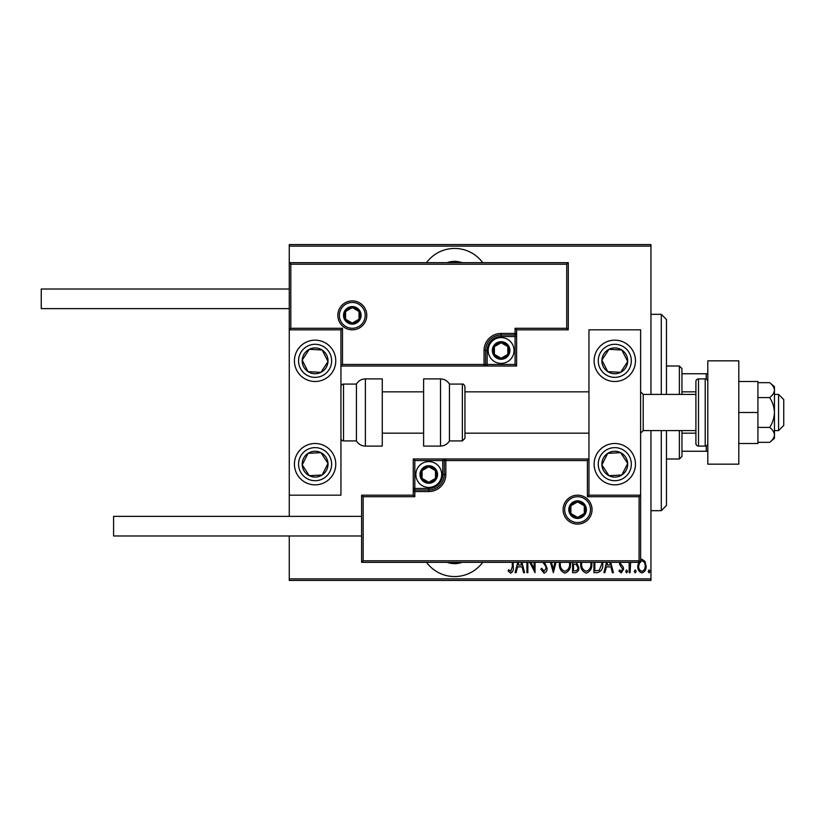<?xml version="1.0" encoding="UTF-8"?>
<svg xmlns="http://www.w3.org/2000/svg" width="825" height="825" viewBox="0 0 825 825"><rect width="100%" height="100%" fill="white"/><g stroke="black" fill="none" stroke-linecap="round" stroke-linejoin="round"><path stroke-width="1.24" d="M482.707 262.659A34.877 34.877 0 0 0 426.515 262.659M426.515 562.341A34.877 34.877 0 0 0 482.707 562.341M462.031 562.341A21.955 21.955 0 0 1 447.191 562.341M447.191 262.659A21.955 21.955 0 0 1 462.031 262.659M640.623 559.536L641.922 559.226L644.985 561.402L646.088 566.105C646.284 569.58 644.892 571.849 641.922 572.911C638.942 571.849 637.55 569.58 637.746 566.105L638.849 561.423M630.63 562.341L630.094 572.674L629.166 572.674L629.166 562.341M620.369 562.341L620.627 563.836L623.226 567.043L623.597 569.095L621.256 572.911L618.967 571.117L619.596 569.9L621.225 571.282L622.669 569.157L619.792 564.733L619.441 562.341M602.673 562.341L602.735 563.867C603.168 568.621 601.342 571.56 597.248 572.674L593.917 572.674L593.917 562.341M577.16 562.341L576.727 562.918L578.851 567.548C579.006 570.281 577.871 571.983 575.458 572.674L572.591 572.674L572.591 562.341M555.998 562.341L553.348 572.674L550.471 562.341M551.471 562.341L553.235 569.188L554.988 562.341M527.845 562.341L527.845 572.674L526.917 572.674L526.917 562.341M530.908 562.341L534.105 568.848L534.105 562.341M535.033 562.341L535.033 572.674L529.753 562.341M513.232 562.341L513.232 566.806C513.779 569.766 512.944 571.88 510.727 573.138L508.138 571.055L508.705 569.663L510.799 571.282L512.304 566.62L512.304 562.341M650.956 578.882L650.956 580.429L289.266 580.429L289.266 578.882L650.956 578.882L650.956 430.588M650.956 394.412L650.956 246.118L289.266 246.118L289.266 244.571L650.956 244.571L650.956 246.118M289.266 578.882L289.266 535.992M289.266 516.357L289.266 495.175L340.942 495.175L340.942 329.825L289.266 329.825L289.266 495.175M290.812 264.206L289.266 262.659L568.281 262.659L568.281 329.825L566.734 328.278L566.734 264.206L290.812 264.206L290.812 328.278L289.266 329.825L289.266 246.118M521.947 562.341L524.597 572.674L523.586 572.674L522.101 566.878L517.584 566.878L516.099 572.674L515.089 572.674L517.739 562.341M544.521 562.341L547.088 568.25C547.202 570.735 546.191 572.364 544.057 573.138L540.829 569.188L541.736 568.27L544.077 571.282L546.16 568.219L545.779 566.445L542.902 562.341M570.457 562.341L570.508 563.63C570.817 568.373 568.961 571.539 564.96 573.138C560.938 571.591 559.082 568.446 559.371 563.712L559.433 562.341M591.793 562.341L591.834 563.63C592.144 568.373 590.298 571.539 586.286 573.138C582.275 571.591 580.408 568.446 580.707 563.712L580.759 562.341M610.748 562.341L613.398 572.674L612.387 572.674L610.902 566.878L606.385 566.878L604.9 572.674L603.89 572.674L606.54 562.341M625.69 571.405L626.608 569.9L627.536 571.405L626.608 572.911L625.69 571.405M634.26 571.405L635.188 569.9L636.116 571.405L635.188 572.911L634.26 571.405M648.172 571.405L649.1 569.9L650.028 571.405L649.1 572.911L648.172 571.405M518.75 562.341L518.059 565.022L521.627 565.022L520.936 562.341M560.371 562.341L560.299 563.712C560.082 567.548 561.619 570.075 564.919 571.282C568.27 570.075 569.817 567.518 569.58 563.619L569.518 562.341M574.138 564.094L573.519 564.094L573.519 570.817L574.891 570.817C576.912 570.735 577.923 569.642 577.923 567.548L576.087 564.31L574.138 564.094M581.697 562.341L581.635 563.712C581.419 567.548 582.955 570.075 586.245 571.282C589.597 570.075 591.154 567.518 590.906 563.619L590.855 562.341M594.846 562.341L594.846 570.817L599.197 570.364L601.807 563.857L601.734 562.341M607.551 562.341L606.86 565.022L610.428 565.022L609.737 562.341M639.653 562.341L638.674 566.115C638.529 568.776 639.612 570.498 641.912 571.282C644.222 570.498 645.305 568.776 645.16 566.115C645.294 563.454 644.212 561.701 641.912 560.856L640.623 561.278M661.289 394.412L661.289 314.325L666.456 319.492L666.456 394.412M666.456 430.588L666.456 505.508L661.289 510.675L661.289 430.588M661.289 314.325L650.956 314.325M661.289 510.675L650.956 510.675M679.377 394.412L679.377 366.001L681.955 368.579L681.955 394.412M681.955 430.588L681.955 456.421L679.377 458.999L679.377 430.588M679.377 366.001L666.456 366.001M679.377 458.999L666.456 458.999M681.955 373.746L707.798 373.746M681.955 391.834L695.908 391.834M681.955 433.166L695.908 433.166M707.798 451.254L706.241 451.254L706.241 445.871M681.955 451.254L706.241 451.254M706.241 379.129L706.241 373.746M614.79 484.842A20.666 20.666 0 0 1 594.124 464.166A20.666 20.666 0 0 1 614.79 443.499A20.666 20.666 0 0 1 635.456 464.166A20.666 20.666 0 0 1 614.79 484.842M614.79 340.158A20.666 20.666 0 0 0 594.124 360.834A20.666 20.666 0 0 0 614.79 381.501A20.666 20.666 0 0 0 635.456 360.834A20.666 20.666 0 0 0 597.486 349.522A20.666 20.666 0 0 0 603.488 378.128A20.666 20.666 0 0 1 597.486 349.522M588.957 495.175L588.957 329.825L640.623 329.825L640.623 495.175L588.957 495.175L587.4 496.722L587.4 460.556L588.957 458.999L442.726 458.999L442.726 460.556L414.82 460.556L414.82 488.452L428.773 488.452A13.953 13.953 0 0 0 442.726 474.509L442.726 460.556L444.273 460.556A1.547 1.547 0 0 1 445.83 458.999L445.83 474.509A17.047 17.047 0 0 1 428.773 491.556L414.82 491.556L414.82 496.722L363.155 496.722L363.155 560.794L361.608 562.341L361.608 495.175L413.273 495.175L413.273 491.556L414.82 491.556L414.82 490.009L428.773 490.009A15.5 15.5 0 0 0 444.273 474.509L444.273 460.556L587.4 460.556M315.098 340.158A20.666 20.666 0 0 1 335.765 360.834A20.666 20.666 0 0 1 315.098 381.501A20.666 20.666 0 0 1 294.432 360.834A20.666 20.666 0 0 1 315.098 340.158M315.098 484.842A20.666 20.666 0 0 0 335.765 464.166A20.666 20.666 0 0 0 315.098 443.499A20.666 20.666 0 0 0 294.432 464.166A20.666 20.666 0 0 0 315.098 484.842A20.666 20.666 0 0 1 303.796 446.872A20.666 20.666 0 0 0 297.794 475.478M778.583 394.412L783.75 399.578L783.75 425.422L778.583 430.588L778.583 394.412L774.448 394.412M643.211 430.588L695.908 430.588L695.908 443.499L695.908 381.501L695.908 394.412L643.211 394.412L643.211 430.588L640.623 433.166M365.217 315.356A12.922 12.922 0 0 0 352.306 302.445A12.922 12.922 0 0 0 339.384 315.356A12.922 12.922 0 0 0 352.306 328.278A12.922 12.922 0 0 0 365.217 315.356A12.922 12.922 0 0 1 352.306 328.278A12.922 12.922 0 0 1 339.384 315.356M568.281 329.825L516.615 329.825L516.615 333.444L515.068 333.444L515.068 328.278L566.734 328.278M501.115 336.548L501.115 334.991L515.068 334.991A1.547 1.547 0 0 0 516.615 333.444L516.615 366.001L487.162 366.001L487.162 364.444L515.068 364.444L515.068 336.548L501.115 336.548A13.953 13.953 0 0 0 487.162 350.491L487.162 364.444L485.616 364.444A1.547 1.547 0 0 1 484.058 366.001L487.162 366.001M487.162 350.491L485.616 350.491A15.5 15.5 0 0 1 501.115 334.991A15.5 15.5 0 0 0 485.616 350.491L485.616 364.444L484.058 364.444L484.058 366.001L340.942 366.001L342.488 364.444L484.058 364.444L484.058 350.491A17.047 17.047 0 0 1 501.115 333.444L515.068 333.444L515.068 334.991A1.547 1.547 0 0 0 516.615 333.444M566.734 264.206L568.281 262.659M516.615 329.825L515.068 328.278M290.812 328.278L342.488 328.278L340.942 329.825M516.615 366.001L515.068 364.444M564.671 509.644A12.922 12.922 0 0 0 577.583 522.555A12.922 12.922 0 0 0 590.504 509.644A12.922 12.922 0 0 0 577.583 496.722A12.922 12.922 0 0 0 564.671 509.644A12.922 12.922 0 0 1 577.583 496.722A12.922 12.922 0 0 1 590.504 509.644M363.155 560.794L639.076 560.794L639.076 496.722L640.623 495.175L640.623 562.341L361.608 562.341M413.273 491.556A1.547 1.547 0 0 1 414.82 490.009A1.547 1.547 0 0 0 413.273 491.556L413.273 458.999L442.726 458.999M361.608 495.175L363.155 496.722M413.273 495.175L414.82 496.722M639.076 560.794L640.623 562.341M413.273 458.999L414.82 460.556M421.028 474.509A7.755 7.755 0 0 0 435.487 478.376A7.755 7.755 0 0 0 428.773 466.754A7.755 7.755 0 0 0 421.028 474.509M422.06 474.509L422.06 478.376L428.773 482.254L435.487 478.376L435.487 470.632L428.773 466.754L422.06 470.632L422.06 474.509M441.695 474.509A12.922 12.922 0 0 1 428.773 487.42A12.922 12.922 0 0 1 415.862 474.509A12.922 12.922 0 0 1 428.773 461.588A12.922 12.922 0 0 1 441.695 474.509A12.922 12.922 0 0 0 428.773 461.588A12.922 12.922 0 0 0 415.862 474.509M435.487 478.376L435.487 470.632L428.773 466.754M422.06 470.632L422.06 478.376M493.36 350.491A7.755 7.755 0 0 0 507.829 354.368A7.755 7.755 0 0 0 501.115 342.746A7.755 7.755 0 0 0 493.36 350.491M494.402 350.491L494.402 354.368L501.115 358.246L507.829 354.368L507.829 346.624L501.115 342.746L494.402 346.624L494.402 350.491M514.037 350.491A12.922 12.922 0 0 1 501.115 363.412A12.922 12.922 0 0 1 488.194 350.491A12.922 12.922 0 0 1 501.115 337.58A12.922 12.922 0 0 1 514.037 350.491A12.922 12.922 0 0 0 501.115 337.58A12.922 12.922 0 0 0 488.194 350.491M507.829 354.368L507.829 346.624L501.115 342.746M494.402 346.624L494.402 354.368M344.551 315.356A7.755 7.755 0 0 0 359.019 319.234A7.755 7.755 0 0 0 352.306 307.612A7.755 7.755 0 0 0 344.551 315.356M345.593 315.356L345.593 319.234L352.306 323.111L359.019 319.234L359.019 311.489L352.306 307.612L345.593 311.489L345.593 315.356M359.019 319.234L359.019 311.489L352.306 307.612M345.593 311.489L345.593 319.234M569.838 509.644A7.755 7.755 0 0 0 584.296 513.511A7.755 7.755 0 0 0 577.583 501.889A7.755 7.755 0 0 0 569.838 509.644M570.869 509.644L570.869 513.511L577.583 517.388L584.296 513.511L584.296 505.766L577.583 501.889L570.869 505.766L570.869 509.644M584.296 513.511L584.296 505.766L577.583 501.889M570.869 505.766L570.869 513.511M625.608 367.898A12.922 12.922 0 0 0 608.953 349.305A12.922 12.922 0 0 0 607.726 371.642A12.922 12.922 0 0 0 625.608 367.898M624.154 366.95L627.691 361.546L621.854 350.017L608.953 349.305L601.889 360.123L607.726 371.642L620.617 372.353L624.154 366.95M626.092 343.53A20.666 20.666 0 0 1 614.79 381.501A20.666 20.666 0 0 0 632.094 372.137M627.691 361.546L621.854 350.017L608.953 349.305L601.889 360.123L607.726 371.642L620.617 372.353L627.691 361.546M325.916 367.898A12.922 12.922 0 0 0 309.272 349.305A12.922 12.922 0 0 0 308.034 371.642A12.922 12.922 0 0 0 325.916 367.898M324.462 366.95L327.999 361.546L322.162 350.017L309.272 349.305L302.208 360.123L308.034 371.642L320.935 372.353L324.462 366.95M327.999 361.546L322.162 350.017L309.272 349.305L302.208 360.123L308.034 371.642L320.935 372.353L327.999 361.546M304.291 471.24A12.922 12.922 0 0 0 327.999 463.454A12.922 12.922 0 0 0 308.034 453.358A12.922 12.922 0 0 0 304.291 471.24M305.735 470.291L309.272 475.695L322.162 474.983L327.999 463.454L320.935 452.647L308.034 453.358L302.208 464.877L305.735 470.291M332.403 452.863A20.666 20.666 0 0 0 315.098 443.499A20.666 20.666 0 0 1 326.401 481.47M309.272 475.695L322.162 474.983L327.999 463.454L320.935 452.647L308.034 453.358L302.208 464.877L309.272 475.695M603.972 471.24A12.922 12.922 0 0 0 627.691 463.454A12.922 12.922 0 0 0 607.726 453.358A12.922 12.922 0 0 0 603.972 471.24M605.426 470.291L608.953 475.695L621.854 474.983L627.691 463.454L620.617 452.647L607.726 453.358L601.889 464.877L605.426 470.291M608.953 475.695L621.854 474.983L627.691 463.454L620.617 452.647L607.726 453.358L601.889 464.877L608.953 475.695M365.392 378.912A10.333 10.333 0 0 0 356.441 384.079L356.441 440.921A10.333 10.333 0 0 0 365.392 446.088L382.274 446.088L382.274 378.912L365.392 378.912L365.392 446.088M356.441 384.079L343.52 384.079A2.588 2.588 0 0 0 340.942 386.667M343.52 384.079L343.52 440.921A2.588 2.588 0 0 1 340.942 438.333M343.52 440.921L356.441 440.921M440.498 378.912L423.607 378.912L423.607 446.088L440.498 446.088L440.498 378.912C444.397 379.046 447.377 380.768 449.439 384.079L449.439 440.921L462.361 440.921L462.361 384.079C463.279 383.718 464.135 384.584 464.949 386.667L464.949 438.333L462.361 440.921M464.949 421.235L464.949 433.166L588.957 433.166M289.266 308.643L41.25 308.643L41.25 289.008L289.266 289.008M361.608 535.992L113.592 535.992L113.592 516.357L361.608 516.357M738.798 360.834L738.798 464.166L707.798 464.166L707.798 360.834L738.798 360.834M695.908 443.499A2.588 2.588 0 0 0 698.497 446.088L705.21 446.088A2.588 2.588 0 0 0 707.798 443.499M705.21 446.088L705.21 378.912A2.588 2.588 0 0 1 707.798 381.501M695.908 381.501A2.588 2.588 0 0 1 698.497 378.912L698.497 446.088M705.21 378.912L698.497 378.912M769.684 397.588C772.633 402.136 774.221 407.107 774.448 412.5L774.448 390.122C774.211 387.42 772.623 384.935 769.684 382.666L774.448 386.667L774.448 390.122C774.221 392.813 772.633 395.299 769.684 397.588L757.917 397.588M769.684 382.666L757.917 382.666M769.684 427.412C772.623 429.681 774.211 432.166 774.448 434.878L774.448 412.5C774.211 417.893 772.623 422.864 769.684 427.412L757.917 427.412M769.684 442.334L774.448 438.333L774.448 434.878C774.221 437.559 772.633 440.055 769.684 442.334L757.917 442.334M738.798 412.5L757.917 412.5L757.917 381.501L738.798 381.501M757.917 412.5L757.917 443.499L738.798 443.499M337.838 315.356A14.468 14.468 0 0 1 352.306 300.888A14.468 14.468 0 0 1 366.774 315.356A14.468 14.468 0 0 1 352.306 329.825A14.468 14.468 0 0 1 337.838 315.356M342.488 328.278L342.488 364.444M515.068 334.991L515.068 336.548L516.615 336.548M501.115 334.991L501.115 333.444M485.616 350.491L484.058 350.491M592.051 509.644A14.468 14.468 0 0 1 577.583 524.112A14.468 14.468 0 0 1 563.114 509.644A14.468 14.468 0 0 1 577.583 495.175A14.468 14.468 0 0 1 592.051 509.644M639.076 496.722L587.4 496.722M428.773 488.452L428.773 490.009A15.5 15.5 0 0 0 444.273 474.509L445.83 474.509M414.82 490.009L414.82 488.452L413.273 488.452M428.773 490.009L428.773 491.556M442.726 474.509L444.273 474.509M419.997 474.509A8.786 8.786 0 0 0 428.773 483.285A8.786 8.786 0 0 0 437.559 474.509A8.786 8.786 0 0 0 428.773 465.723A8.786 8.786 0 0 0 419.997 474.509M492.329 350.491A8.786 8.786 0 0 0 501.115 359.277A8.786 8.786 0 0 0 509.902 350.491A8.786 8.786 0 0 0 501.115 341.715A8.786 8.786 0 0 0 492.329 350.491M343.52 315.356A8.786 8.786 0 0 0 352.306 324.142A8.786 8.786 0 0 0 361.092 315.356A8.786 8.786 0 0 0 352.306 306.58A8.786 8.786 0 0 0 343.52 315.356M568.807 509.644A8.786 8.786 0 0 0 577.583 518.42A8.786 8.786 0 0 0 586.369 509.644A8.786 8.786 0 0 0 577.583 500.858A8.786 8.786 0 0 0 568.807 509.644M628.629 369.868A16.531 16.531 0 0 0 623.834 346.985A16.531 16.531 0 0 0 600.951 351.79A16.531 16.531 0 0 0 605.746 374.674A16.531 16.531 0 0 0 628.629 369.868M328.948 369.868A16.531 16.531 0 0 0 324.142 346.985A16.531 16.531 0 0 0 301.259 351.79A16.531 16.531 0 0 0 306.054 374.674A16.531 16.531 0 0 0 328.948 369.868M301.259 473.21A16.531 16.531 0 0 0 324.142 478.015A16.531 16.531 0 0 0 328.948 455.132A16.531 16.531 0 0 0 306.054 450.326A16.531 16.531 0 0 0 301.259 473.21M600.951 473.21A16.531 16.531 0 0 0 623.834 478.015A16.531 16.531 0 0 0 628.629 455.132A16.531 16.531 0 0 0 605.746 450.326A16.531 16.531 0 0 0 600.951 473.21M643.211 394.412L640.623 391.834M382.274 391.834L423.607 391.834M464.949 391.834L588.957 391.834M382.274 433.166L423.607 433.166M778.583 430.588L774.448 430.588M462.361 384.079L449.439 384.079M440.498 446.088C444.397 445.954 447.377 444.232 449.439 440.921"/></g></svg>
